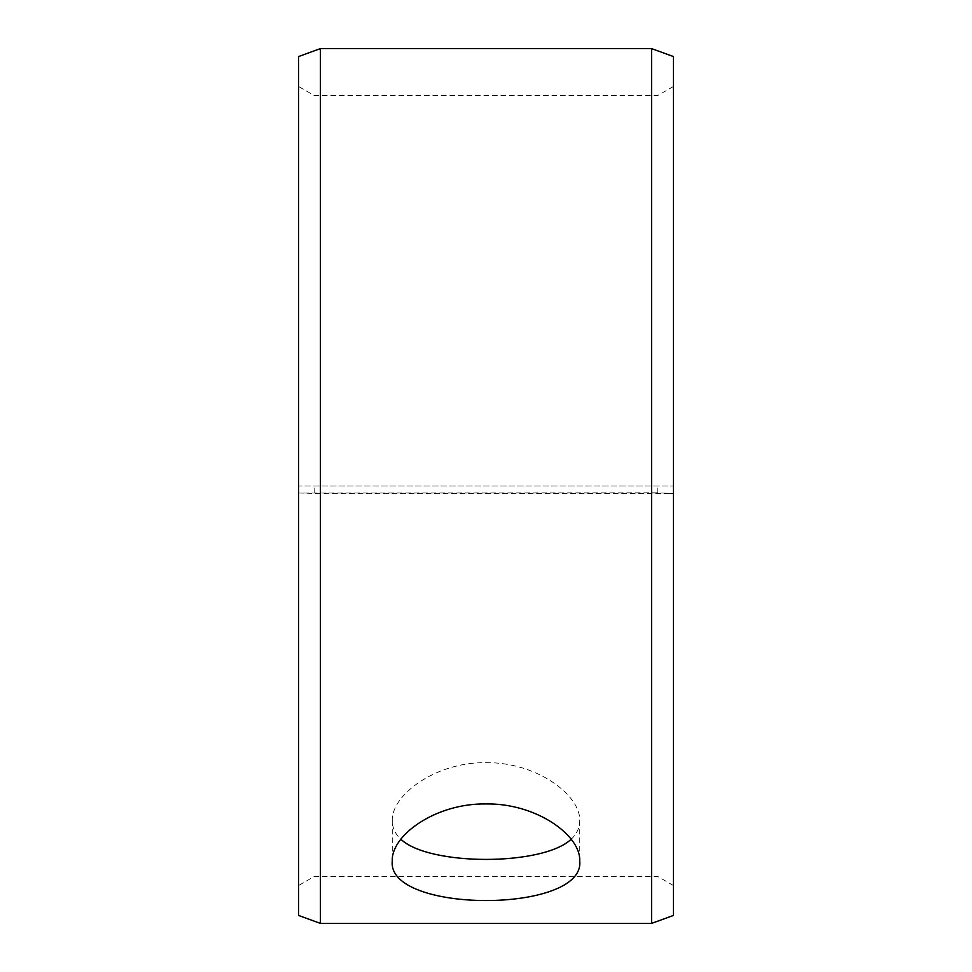 <?xml version="1.0" encoding="UTF-8"?>
<svg xmlns="http://www.w3.org/2000/svg" width="972" height="972" viewBox="0 0 972 972"><rect width="100%" height="100%" fill="white"/><g stroke="black" fill="none" stroke-linecap="round" stroke-linejoin="round"><path stroke-width="0.73" stroke-dasharray="4.86 3.65" d="M298.538 492.974L320.408 493.63L673.462 493.497L657.837 492.816L298.538 492.974L298.538 885.553L298.538 86.447L298.538 486L673.462 486L298.538 486L298.538 56.558M314.163 492.816L314.163 486M298.538 493.497L298.538 915.442M320.408 493.63L320.408 923.4M320.408 48.6L320.408 486M673.462 493.497L673.462 915.442M673.462 56.558L673.462 492.974M651.592 493.63L651.592 923.4M651.592 48.6L651.592 486M657.837 492.816L657.837 486M571.147 839.237C576.833 833.94 579.689 827.779 579.725 820.757C580.831 795.205 536.41 761.89 486 762.692C435.687 761.866 391.133 795.218 392.275 820.757C392.324 827.792 395.179 833.964 400.853 839.237M673.462 86.447L657.837 95.463L314.163 95.463L298.538 86.447M673.462 885.553L657.837 876.537L314.163 876.537L298.538 885.553M392.275 820.757L392.275 860.925M579.725 820.757L579.725 860.925"/><path stroke-width="1.46" d="M298.538 915.442L298.538 56.558L320.408 48.6L320.408 923.4L298.538 915.442M651.592 48.6L651.592 923.4L673.462 915.442L673.462 56.558L651.592 48.6L320.408 48.6M400.853 839.237C429.114 866.161 542.935 866.113 571.147 839.237M486 803.941C536.265 803.103 580.904 835.361 579.725 860.925C585.509 913.777 386.455 913.753 392.275 860.925C391.157 835.361 435.602 803.151 486 803.941M651.592 923.4L320.408 923.4"/></g></svg>
